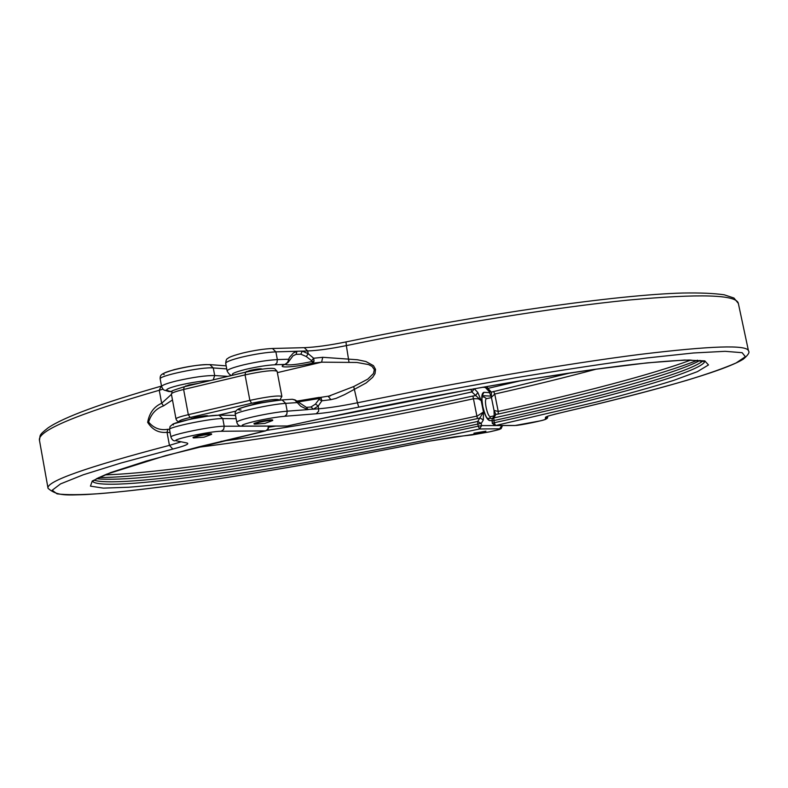 <?xml version="1.0" encoding="UTF-8"?>
<svg xmlns="http://www.w3.org/2000/svg" width="788" height="788" viewBox="0 0 788 788"><rect width="100%" height="100%" fill="white"/><g stroke="black" fill="none" stroke-linecap="round" stroke-linejoin="round"><path stroke-width="1.18" d="M189.869 419.295L194.863 417.522C202.132 415.985 206.525 415.434 208.022 415.867L207.717 416.172M250.683 405.219L256.051 403.387L268.728 401.604M482.02 397.024L484.039 396.985L486.6 398.649M494.086 415.867L490.215 416.694C488.796 416.34 487.437 413.276 486.137 407.514C485.211 402.343 485.27 399.408 486.324 398.708L491.456 397.595M485.92 431.164L473.952 433.193L480.473 433.144L485.92 431.164L474.021 433.528M211.627 434.355L211.529 433.833C210.012 433.479 205.56 434.07 198.172 435.616L193.04 437.281L193.572 437.951L203.934 437.212L211.627 434.355C210.11 434.001 205.658 434.602 198.271 436.148L193.139 437.803M198.566 383.352L189.1 384.908L184.53 386.691M170.119 432.671L167.026 432.297C158.89 433.193 152.439 429.874 147.661 422.348C149.336 412.981 154.005 406.628 161.668 403.269L171.439 394.374M220.896 441.398C300.898 430.327 384.899 415.207 472.899 396.039L475.459 395.655L477.843 392.493L481.173 400.56L478.326 398.807L473.884 398.679C379.993 419.186 277.002 437.498 196.133 447.574M104.873 474.898C176.867 472.564 338.958 445.88 477.341 416.005L483.458 411.986L483.339 419.955L479.912 417.916L477.4 418.586C333.945 449.515 163.963 477.262 98.786 477.577M172.474 399.949L163.54 405.879C156.083 408.558 151.109 413.966 148.617 422.082C153.709 428.179 160.122 430.583 167.864 429.283L169.499 429.293M96.569 478.7C141.042 483.763 326.173 454.193 477.774 421.422L483.458 411.986L481.173 400.56L471.884 391.961C402.333 407.238 334.004 420.034 266.905 430.346M427.51 441.447L489.456 431.873C497.957 429.992 501.365 428.977 499.69 428.8L479.528 428.977C350.916 456.41 203.875 481.478 128.838 487.23L103.386 488.127L90.453 486.137L92.275 480.985L110.606 472.583L146.273 461.069L198.704 446.894L265.517 430.878L221.192 431.272C210.593 431.115 169.361 439.94 176.473 440.837L186.983 442.994C189.829 443.851 185.101 445.88 172.818 449.061L120.85 463.058L83.252 474.79L60.538 483.901L52.205 490.244L57.041 493.859C66.143 495.002 80.337 494.923 99.633 493.643C173.055 487.713 303.36 466.338 427.51 441.447L427.52 441.457C339.825 459.01 258.927 473.125 184.816 483.783C144.017 489.506 110.891 493.101 85.439 494.588C67.62 495.031 57.288 496.401 48.038 488.333C45.684 481.576 86.148 467.245 169.44 445.358L167.026 432.297L167.864 429.283M163.017 389.144L159.255 390.257L161.668 403.269L163.54 405.879M210.219 380.574C202.092 380.84 191.868 382.367 179.546 385.165C169.44 387.676 165.303 389.439 167.145 390.424L170.602 391.587L168.553 391.488L172.099 391.36M272.737 420.477L272.638 419.945C271.19 419.571 266.807 420.162 259.459 421.698L253.992 423.481L254.544 424.161L264.876 423.412L272.737 420.477C271.299 420.103 266.905 420.694 259.557 422.23L254.091 424.013M262.089 369.089L262.089 369.04C260.739 368.498 256.74 368.942 250.091 370.37L245.186 372.251M287.64 362.313L285.029 364.381L287.64 362.313L289.383 357.506L293.412 352.965L296.958 351.261L302.218 351.113L308.197 353.704L313.673 358.244L322.745 357.299L357.516 359.761L365.928 361.534L373.443 365.642L375.541 369.375L375.009 373.65L372.685 377.314L366.125 382.978L344.563 394.64L336.033 398.403L330.921 399.664L328.192 396.275M330.921 399.664L321.868 400.796L318.254 406.017L315.446 404.106L319.012 399.339L319.239 397.379L321.159 398.167L321.868 400.796L319.012 399.339M328.566 396.216L353.714 386.553L367.789 379.136L373.473 373.522L374.339 369.661L372.103 366.42L368.577 364.578L356.905 362.46L321.612 362.175L277.356 372.645M306.463 407.366L310.994 406.982L315.446 404.106M307.044 407.426L306.246 407.327M311.575 360.658L313.673 358.244L314.048 361.2L312.688 363.15L311.575 360.658L306.305 356.55L300.868 354.206L296.091 354.354L292.949 355.861M521.193 380.643L487.87 388.385L491.377 392.119L570.985 372.783M697.547 360.205C661.92 374.674 584.243 395.074 498.174 414.064L495.859 414.439L493.8 417.945C590.261 396.807 676.222 373.778 700.02 360.411M284.921 364.42L287.945 362.608L293.028 355.802M322.745 357.299L321.612 362.175L312.688 363.15C293.875 367.454 274.776 368.38 285.029 364.381L274.845 364.765C266.817 365.218 257.243 366.725 246.102 369.276C234.489 372.202 230.244 374.133 233.366 375.058M306.305 356.55L308.197 353.704L307.665 350.956C317.83 350.552 330.724 348.769 346.346 345.607L346.021 341.923C481.852 313.841 617.792 294.751 682.782 293.028C700.433 292.732 714.273 293.333 724.3 294.82L733.963 298.031L738.356 303.449C736.711 294.653 700.02 293.53 628.292 300.1C556.289 307.29 449.81 324.272 346.346 345.607L349.005 362.283M316.274 413.769L284.655 416.281C276.667 417.019 267.083 418.625 255.903 421.087C243.137 424.141 239.197 425.806 244.083 426.081L287.285 425.983C364.716 409.031 449.584 392.621 525.232 379.954L593.167 369.552L647.106 362.874L684.545 360.047L704.768 360.884L708.501 364.942L697.4 371.65L673.602 380.407C652.336 387.056 626.805 394.207 597.018 401.87L495.622 425.51L515.214 425.471C519.115 425.619 545.966 420.053 545.316 419.226L545.473 417.325C545.926 416.576 551.255 415 561.48 412.597C610.326 401.19 652.168 390.415 687.018 380.269C708.097 373.808 724.467 368.035 736.12 362.953L745.359 356.718L742.148 352.689L725.118 351.32L693.43 352.985L647.135 357.939C609.38 362.874 565.942 369.414 516.83 377.56C465.452 386.504 412.754 396.364 358.747 407.14C341.549 410.587 327.394 412.794 316.274 413.769L318.697 411.119L318.254 406.017L313.368 409.189L318.785 408.785C328.891 407.938 341.775 405.938 357.447 402.796L353.714 386.553M310.994 406.982L313.368 409.189L307.32 409.435L300.721 406.253L294.86 400.038L292.318 399.26L282.074 399.94L285.709 403.377L287.196 411.169L308.147 409.583L306.374 407.347L295.067 399.91L292.309 399.26M702.945 360.825C689.658 372.921 597.728 397.881 493.751 420.585L491.948 421.147M296.091 354.354L296.958 351.261L275.879 351.862L277.356 359.604L288.477 359.22L288.871 361.052M346.08 341.943L346.021 341.923C329.049 345.351 315.131 347.262 304.266 347.666L307.665 350.956L302.218 351.113L300.868 354.206M314.048 361.2L312.058 361.525C297.47 364.568 288.516 365.543 285.187 364.45M321.159 398.167L297.421 402.057M284.655 416.281L286.783 414.429L287.196 411.169C277.79 412.006 266.492 413.877 253.303 416.803C242.566 419.315 237.06 421.127 236.784 422.24L235.336 414.518C233.386 412.459 270.511 404.234 285.709 403.377L296.781 402.609L296.702 401.289M596.211 369.148C565.144 377.511 531.319 385.805 494.736 394.049L491.397 397.339L494.027 410.41L498.233 411.444C578.835 393.616 652.001 374.536 690.909 360.017M491.377 397.231L491.377 392.119L489.082 391.459L485.575 387.735L487.87 388.385L486.945 386.475M488.491 390.119L489.082 391.459M704.905 360.914C704.511 371.296 606.169 398.364 494.184 422.732L493.8 417.945L492.165 419.127L494.224 415.621L495.859 414.439L494.027 410.41M245.718 372.143L245.57 372.153C261.705 368.814 271.417 367.671 274.736 368.735L277.09 371.256C273.544 369.858 262.867 371.069 245.048 374.891L183.624 389.479L184.234 386.76L245.442 372.212M279.316 400.166C278.588 398.551 269.358 399.575 251.599 403.259L190.115 417.482C180.954 419.689 177.704 421.048 180.344 421.541M218.128 415.197L236.075 411.06M251.599 403.259L249.875 400.383L245.048 374.891L245.57 372.153L184.234 386.76C164.485 393.045 174.424 390.306 171.37 394C171.518 392.946 175.596 391.439 183.624 389.479L188.312 414.665L249.875 400.383C267.713 396.6 278.391 395.281 281.887 396.403L277.09 371.256M171.37 394L175.99 418.911C176.157 417.995 180.265 416.576 188.312 414.665L190.115 417.482M487.486 418.398L489.594 420.575C486.954 419.699 484.64 414.941 482.65 406.283C481.182 397.654 481.606 392.995 483.93 392.306L489.762 392.67M167.145 390.424L164.997 390.287C163.953 390.464 162.821 389.242 161.599 386.613C161.767 385.243 166.839 383.332 176.827 380.87C193.04 377.225 205.658 375.452 214.7 375.551L227.87 376.369M268.787 427.165L275.77 426.091M320.174 418.842L470.603 389.361M226.747 368.902L213.272 367.937L214.7 375.551L213.193 379.865M226.176 365.849L209.815 364.608L213.272 367.937C202.004 366.706 157.876 375.925 160.2 379.018L161.599 386.583M92.432 481.399C105.484 494.174 313.417 461.788 478.247 426.18L477.814 424.033C319.248 458.301 122.12 489.338 94.018 480.197M474.268 388.711L477.843 392.493M483.339 419.955L481.222 423.471L481.645 425.619L502.409 425.55M491.771 420.585L489.594 420.575M485.349 387.469L482.443 387.263M161.195 386.209L159.255 390.257C76.574 414.232 36.662 430.997 39.508 440.561L48.009 488.156M236.114 418.684L222.777 418.586L224.216 426.239L268.373 426.111L268.353 428.761L265.871 430.78M169.538 429.529L170.08 426.456L173.074 423.974L190.194 419.226L207.983 416.133L219.034 415.197L222.777 418.586C211.637 418.172 167.371 427.283 169.538 429.529L170.947 437.143C168.809 435.045 213.095 425.953 224.216 426.239L223.654 429.44L221.192 431.272M164.209 374.596C156.92 372.655 197.955 363.514 208.721 364.696M172.818 449.061L169.44 445.358L180.511 441.999M490.53 397.802L491.436 397.516M491.032 396.128L482.256 395.645M173.527 424.929C166.376 423.786 207.559 414.872 218.197 415.286M477.4 418.586L472.899 396.039M482.305 395.478L483.93 392.306M92.088 481.764L97.062 478.444L106.705 474.159L165.529 455.651L265.654 430.859L267.851 429.155L268.383 426.131M176.473 440.837L186.983 442.994M454.686 436.857L427.529 441.447M502.439 425.697L501.119 428.672C497.395 429.972 503.975 428.455 489.496 431.863L472.042 434.956L454.233 436.907M499.69 428.8L501.729 425.569M481.645 425.619L479.528 428.977L478.247 426.18L481.645 425.619M470.879 389.311L471.884 391.961L474.287 388.779L473.696 388.809M481.222 423.471L477.774 421.422L477.814 424.033L481.222 423.471M244.083 426.081L243.295 426.17C239.749 426.544 237.582 425.234 236.784 422.24M242.014 357.092C231.337 359.752 225.9 361.84 225.703 363.366C225.959 360.343 226.55 358.776 227.456 358.678C228.264 358.373 227.338 357.043 242.793 353.024C254.14 350.374 264.019 348.867 272.441 348.483L275.879 351.862C266.433 352.305 255.145 354.048 242.014 357.092M225.703 363.366L227.151 371.059C227.358 369.582 232.805 367.533 243.492 364.883C256.622 361.859 267.91 360.106 277.356 359.604L276.952 362.874L274.845 364.765M358.747 407.14L357.447 402.796C461.256 381.688 567.823 363.583 639.61 354.452C711.091 345.794 747.379 344.612 748.492 350.916L738.356 303.449M241.049 410.016C228.205 410.115 265.32 400.905 281.562 400.018L282.074 399.94C263.872 402.116 250.742 404.608 242.684 407.406C236.853 409.031 234.4 411.395 235.336 414.518M296.603 401.181L319.209 397.398M493.623 391.419L494.736 394.049L498.233 411.444L498.174 414.064M545.473 417.325L546.882 416.596M547.522 416.744L545.316 419.226M547.571 416.32L547.512 416.882C548.3 418.349 545.867 419.679 540.233 420.881L515.214 425.471M495.071 425.569L495.622 425.51L494.184 422.732L492.254 423.274L495.071 425.569L514.682 425.52M287.521 425.934L287.403 425.973C409.346 398.856 557.648 372.803 636.152 364.086C657.842 361.771 675.562 360.421 689.313 360.027L705.349 361.574M485.053 386.8L485.575 387.735L484.994 386.809M279.77 400.127L281.887 396.403M175.99 418.911C176.581 420.881 177.93 421.787 180.048 421.629M236.065 411.08L218.197 415.197M481.941 395.527L482.443 395.133C481.704 396.266 481.813 399.999 482.768 406.312C484.571 413.414 486.176 417.473 487.595 418.487L486.994 418.349M205.826 415.719L205.963 416.419M185.791 385.844L185.889 386.366M191.839 418.31L191.937 418.861M489.466 418.379L490.491 416.635M235.494 415.384L219.034 415.197M172.07 391.39L170.405 391.646M168.573 391.488L164.997 390.287M490.766 397.743L491.436 397.546M492.589 418.408L487.437 418.349M209.815 364.608C199.906 364.558 187.958 366.262 173.961 369.72C161.146 373.857 159.944 374.399 160.2 379.018M39.459 440.315C40.582 435.065 38.051 435.784 47.979 427.943C63.454 417.305 101.061 403.407 160.801 386.268L161.501 386.071M170.957 437.163C171.981 439.694 173.271 440.916 174.818 440.837M227.151 371.059C229.052 374.527 230.914 375.906 232.716 375.216M260.582 368.774L260.68 369.286M246.477 371.404L246.575 371.916M330.497 395.832L296.574 401.141M304.266 347.666L272.441 348.483M546.882 416.537L546.665 416.694C549.078 416.123 541.73 417.473 561.558 412.577C650.327 391.912 723.345 371.641 743.32 359.151C748.196 354.994 749.92 352.246 748.492 350.916M492.165 419.127L492.254 423.274M286.536 426.072L243.295 426.17M491.338 397.093L489.092 391.469M494.165 415.729L494.066 410.735"/></g></svg>

